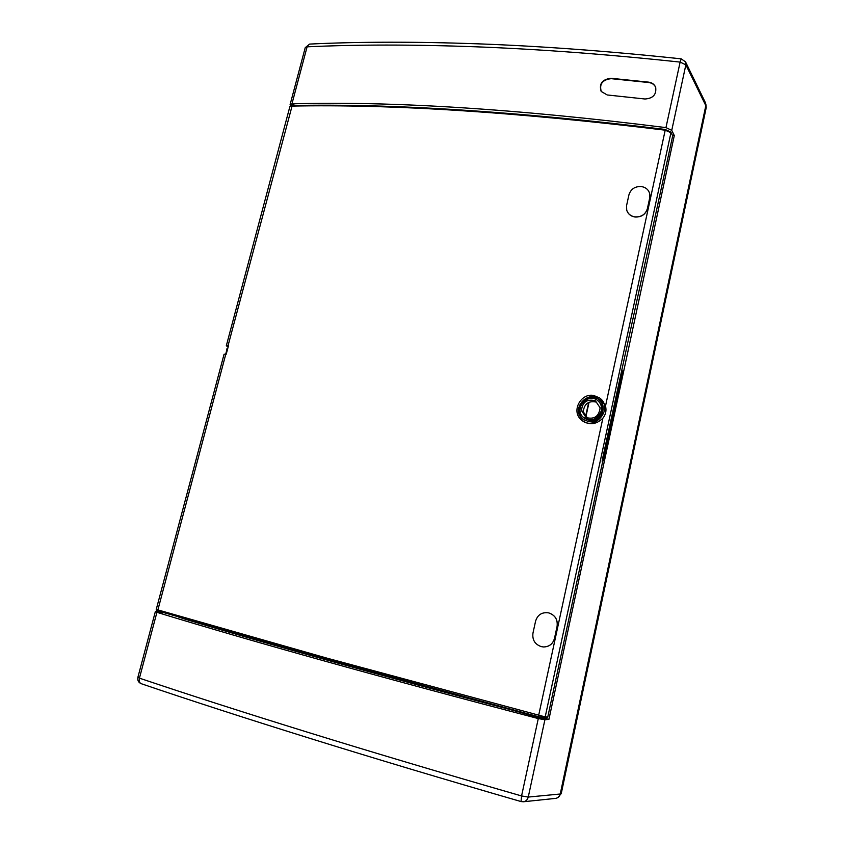 <?xml version="1.0" encoding="UTF-8"?>
<svg xmlns="http://www.w3.org/2000/svg" width="844" height="844" viewBox="0 0 844 844"><rect width="100%" height="100%" fill="white"/><g stroke="black" fill="none" stroke-linecap="round" stroke-linejoin="round"><path stroke-width="1.27" d="M557.905 797.569L561.249 793.56L706.206 107.694L705.858 104.023M141.212 683.693L141.148 683.672C139.408 682.775 138.849 680.939 139.439 678.154C188.033 694.538 244.422 712.663 308.598 732.539C373.059 752.479 444.049 773.61 521.571 795.945L528.26 797.063C527.521 799.774 525.886 801.346 523.343 801.768L555.679 798.371C558.158 797.875 559.678 796.419 560.247 794.004L705.816 105.658L705.51 102.894L685.528 61.876L685.856 64.83L671.75 130.345L674.293 135.567L548.916 719.383L544.907 719.732L528.26 797.063L560.247 794.004L705.816 105.658L706.206 107.694M523.343 801.768L521.033 801.557C444.187 779.328 373.66 758.207 309.442 738.205C245.52 718.276 189.425 700.098 141.148 683.672C138.416 682.437 137.329 680.327 137.878 677.331L139.439 678.154L156.921 612.322C255.352 642.411 382.469 677.827 538.282 718.582L521.571 795.945L521.033 801.557L523.343 801.768M156.203 611.531L155.338 611.626L156.921 612.322M548.916 719.383L544.802 718.233L542.017 718.444L510.768 709.751C381.256 675.675 272.717 645.47 185.142 619.169L178.232 616.901M544.907 719.732L538.282 718.582M162.66 612.333L161.9 613.134L157.48 612.269L156.14 611.742L156.393 610.887L157.48 610.961M672.668 135.462L674.293 135.567M671.75 130.345L665.958 127.613C517.15 108.96 392.481 101.037 291.961 103.833L290.104 104.582L290.579 105.795M290.758 105.057L292.277 104.55L295.326 105.458M309.727 44.078L305.201 47.781M685.528 61.876L681.213 58.848L680.116 62.097C606.709 54.248 538.504 49.152 475.52 46.789C412.758 44.479 356.611 44.5 307.1 46.831L291.961 103.833M162.649 612.333L156.393 610.887M542.196 717.59L542.017 718.444M588.669 402.388L585.789 415.586M226.35 353.71L225.781 353.773L226.234 354.121M290.568 105.869L293.068 105.489M607.205 94.961L601.16 91.426C598.85 83.799 602.11 79.42 610.951 78.27L648.688 82.153C652.085 82.649 654.406 84.347 655.651 87.248C656.643 94.507 653.087 98.431 644.985 99.001L607.205 94.961M161.637 612.027L157.522 610.803M586.053 415.986L589.07 402.208M655.725 87.46C654.459 84.664 652.169 83.018 648.846 82.543L611.14 78.661C602.437 79.737 599.156 84.052 601.287 91.616M158.218 611.024L157.058 610.571M157.385 605.148L156.288 609.284L157.891 609.895L326.744 658.088L545.192 716.904L670.938 132.73L665.114 130.166C516.328 112.094 391.848 104.076 291.665 106.091L289.83 106.766L288.806 110.606M228.133 346.979L226.319 345.766L228.471 345.734L226.213 354.206L224.061 354.248M227.722 348.53L227.004 348.551L226.308 351.906M587.456 418.107L583.267 411.756C584.196 403.801 588.542 400.573 596.297 402.092M588.089 421.378C599.134 423.825 608.07 408.433 600.158 400.594C588.732 387.47 568.835 410.469 583.637 419.647L588.089 421.378M600.559 401.058C589.239 388.989 570.428 410.733 584.164 419.964M600.232 398.431L605.507 406.048C606.625 410.5 605.749 414.562 602.869 418.202C595.917 424.975 588.658 425.45 581.105 419.658L580.904 419.457M548.822 612.934C555.099 615.139 557.852 619.601 557.093 626.322L554.476 638.402C552.831 644.014 549.127 646.873 543.378 646.958L541.204 646.599C534.906 644.352 532.163 639.857 532.965 633.127L535.592 621.11C537.649 614.727 541.964 611.984 548.537 612.871L548.874 612.944C555.152 615.149 557.905 619.612 557.135 626.332L554.519 638.412C552.904 643.951 549.275 646.799 543.61 646.968M649.764 197.876L647.411 208.721C645.512 214.555 641.366 217.309 634.973 216.992L634.741 216.961C630.626 216.201 627.947 213.954 626.712 210.219L626.564 205.63L628.928 194.837C630.827 189.045 634.952 186.281 641.303 186.545L641.535 186.577C646.04 187.421 648.793 189.942 649.806 194.131L649.764 197.876L649.848 194.384M665.399 129.565L670.853 132.086L672.679 135.916L602.215 460.286L602.679 461.541L547.777 716.978L545.192 716.904L543.779 717.811L538.514 716.725L538.62 715.554L602.869 418.202M156.288 609.284L156.404 610.096M602.679 461.541L604.62 458.387L622.703 374.208L622.207 370.727M546.363 717.885L547.777 716.978M621.427 370.949L622.165 373.649L604.04 458.039L602.215 460.286M593.733 395.477L599.462 397.862C614.727 408.39 593.564 432.74 580.82 419.373C571.188 410.859 580.957 392.798 593.733 395.477M602.12 461.151L604.04 458.039L604.62 458.387M622.703 374.208L621.68 370.21M289.83 106.766L292.203 105.511L228.049 345.681M634.741 216.961L634.709 216.845C630.595 216.085 627.915 213.838 626.681 210.093M647.411 208.721L647.39 208.605C645.491 214.439 641.345 217.193 634.941 216.876M647.39 208.605L649.743 197.749M583.689 417.727L583.774 417.801C591.939 422.876 598.101 420.818 602.236 411.629C602.996 407.23 601.698 403.685 598.333 401.005L598.248 400.942M601.308 410.891C597.204 420.006 591.095 422.053 582.993 417.02C573.709 408.612 587.624 392.534 597.436 400.362C600.77 403.021 602.057 406.523 601.308 410.891M581.432 410.5L586.074 417.527C594.313 419.668 598.997 416.43 600.116 407.81L595.421 400.784C587.202 398.695 582.539 401.934 581.432 410.5L583.267 411.756M560.247 794.004L561.249 793.56M705.816 105.658L685.856 64.83L680.116 62.097L665.958 127.613M225.781 353.773L227.247 348.604M326.976 659.269L538.504 716.714L546.638 717.928M538.514 716.725L326.934 659.269L158.345 611.056L326.902 659.248M605.507 406.048L665.357 129.47C516.718 111.44 392.333 103.453 292.203 105.511L292.499 105.605M225.802 354.142L157.891 609.895L158.282 611.045C156.752 610.803 156.087 610.244 156.267 609.379M672.679 135.916L670.853 132.086M621.806 373.586L603.692 457.891M137.878 677.331L155.338 611.626M681.213 58.848C608.302 51.115 540.413 46.103 477.525 43.814C414.879 41.588 358.89 41.672 309.569 44.088L305.222 47.686L290.104 104.582M290.589 105.774L290.779 105.004M227.258 348.583L227.817 348.171M156.72 607.659L224.071 354.216M599.462 397.862L600.348 398.516M226.319 345.766L289.45 108.211M582.993 417.02L583.774 417.801M597.436 400.362L598.333 401.005"/></g></svg>
